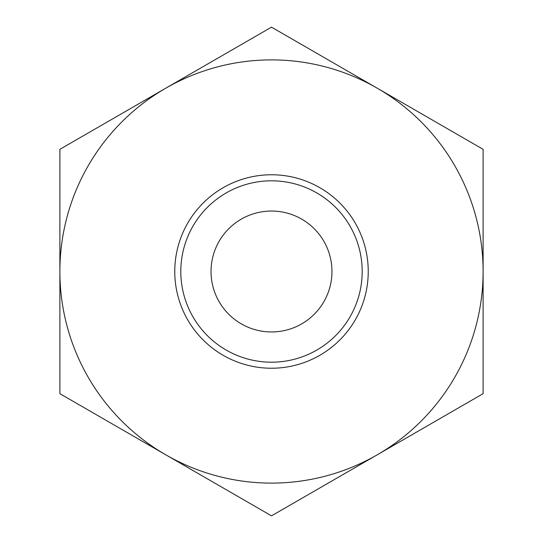 <?xml version="1.0" encoding="UTF-8"?>
<svg xmlns="http://www.w3.org/2000/svg" width="543" height="543" viewBox="0 0 543 543"><rect width="100%" height="100%" fill="white"/><g stroke="black" fill="none" stroke-linecap="round" stroke-linejoin="round"><path stroke-width="0.81" d="M174.765 271.5A96.735 96.735 0 0 0 319.868 355.278A96.735 96.735 0 0 0 319.868 187.722A96.735 96.735 0 0 0 174.765 271.5M59.886 271.5A211.614 211.614 0 0 0 377.304 454.762A211.614 211.614 0 0 0 377.304 88.237A211.614 211.614 0 0 0 59.886 271.5L59.886 393.675L271.5 515.85L483.114 393.675L483.114 149.325L271.5 27.15L59.886 149.325L59.886 271.5M211.037 271.5A60.463 60.463 0 0 0 301.732 323.859A60.463 60.463 0 0 0 301.732 219.141A60.463 60.463 0 0 0 211.037 271.5M180.805 271.5A90.695 90.695 0 0 0 316.847 350.038A90.695 90.695 0 0 0 316.847 192.962A90.695 90.695 0 0 0 180.805 271.5"/></g></svg>
